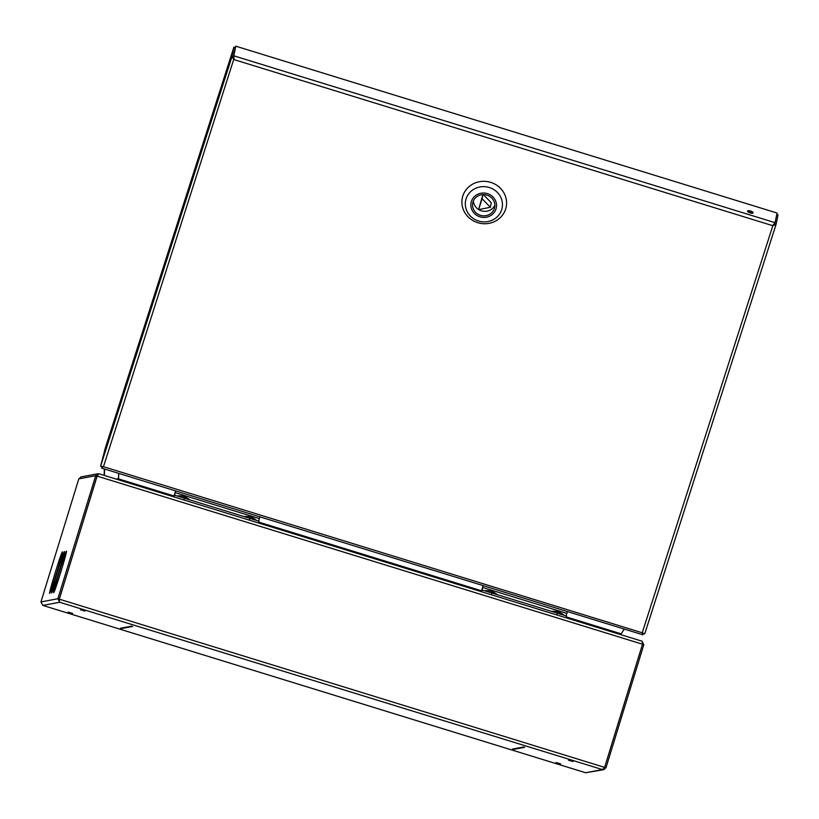 <?xml version="1.0" encoding="UTF-8"?>
<svg xmlns="http://www.w3.org/2000/svg" width="819" height="819" viewBox="0 0 819 819"><rect width="100%" height="100%" fill="white"/><g stroke="black" fill="none" stroke-linecap="round" stroke-linejoin="round"><path stroke-width="1.23" d="M59.132 599.764L97.051 476.095L95.71 475.685L78.808 478.859L40.95 601.924L42.803 605.405M59.234 599.17L97.144 476.095L59.285 599.16L59.654 602.262L57.852 598.75L95.71 475.685L98.782 473.761M58.139 568.017A21.693 0.717 -72.9 0 0 56.521 573.198A21.693 0.717 -72.9 0 0 55.16 577.661M60.196 567.628A21.693 0.717 -72.9 0 0 57.228 577.272M62.254 567.239A21.693 0.717 -72.9 0 0 59.285 576.893M55.18 572.788A21.693 0.717 -72.9 0 0 49.59 593.365A21.693 0.717 -72.9 0 0 56.665 572.85A21.693 0.717 -72.9 0 0 62.377 551.904A21.693 0.717 -72.9 0 0 55.18 572.788M58.845 572.092A21.693 0.717 -72.9 0 0 64.435 551.515A21.693 0.717 -72.9 0 0 57.35 572.031A21.693 0.717 -72.9 0 0 51.648 592.976A21.693 0.717 -72.9 0 0 58.845 572.092M60.903 571.713A21.693 0.717 -72.9 0 0 66.493 551.126A21.693 0.717 -72.9 0 0 59.418 571.642A21.693 0.717 -72.9 0 0 53.716 592.587A21.693 0.717 -72.9 0 0 60.903 571.713M605.978 767.72L604.637 767.311L642.495 644.246L643.836 644.655L605.978 767.72L603.798 769.655L602.436 769.584L604.647 767.28L642.505 644.215L97.092 476.105M560.606 763.84L556.091 762.54L560.606 763.84M572.972 761.516L568.458 760.216L572.972 761.516M85.012 611.087L80.497 609.786L85.012 611.087M72.645 613.421L68.12 612.11L72.645 613.421M59.285 599.16L604.617 767.383M585.667 772.757L603.798 769.655M585.646 772.747L42.854 605.415L59.654 602.262L602.436 769.584L585.626 772.737L42.823 605.405M97.144 476.095L98.884 473.761L642.219 641.257L98.874 473.751M642.209 641.246L642.505 644.215M104.422 468.97L104.187 475.389M104.371 468.959L104.136 475.378M620.966 634.705L621.211 633.855L566.185 616.881M118.243 479.719L118.54 478.89L118.294 479.739M118.489 478.9L118.694 473.372M174.068 496.007L118.54 478.89L118.745 473.382M624.139 629.187L621.211 633.855M643.836 644.655L641.922 641.164M78.808 478.859L81.009 476.924L97.819 473.761M97.604 475.327L97.051 476.095M104.371 475.45L104.607 469.031M481.695 591.768L482.821 586.752A7.002 6.992 -100.6 0 1 483.22 585.739M567.28 611.66A7.002 6.992 -100.6 0 1 567.045 612.714L566.144 615.837M482.821 586.752L482.739 586.773A7.002 6.992 -100.6 0 1 483.159 585.728M482.739 586.773L481.337 591.656M482.227 590.018L566.461 615.98L565.919 617.731L566.461 615.98M551.914 611.322A16.165 16.165 0 0 1 556.736 611.588L559.602 612.479A16.165 16.165 0 0 1 563.83 615.038M489.864 590.98L492.751 591.871A16.165 16.165 0 0 1 496.887 594.359M174.201 496.979L175.338 491.963A7.002 6.992 -100.6 0 1 175.737 490.95M259.797 516.871A7.002 6.992 -100.6 0 1 259.562 517.925L258.661 521.048M175.338 491.963L175.256 491.984A7.002 6.992 -100.6 0 1 175.675 490.939M175.256 491.984L173.853 496.867M174.744 495.229L258.978 521.191L258.425 522.942L258.978 521.191M177.436 495.935A16.165 16.165 0 0 1 182.402 496.191L185.268 497.082A16.165 16.165 0 0 1 189.404 499.57M244.42 516.533A16.165 16.165 0 0 1 249.252 516.799L252.109 517.69M131.603 626.136L120.465 628.234L121.54 628.562L132.668 626.463L131.603 626.136M513.513 749.395L524.651 747.307L523.576 746.969L512.448 749.068L513.513 749.395M101.843 466.748L101.597 467.936L103.46 466.697L100.604 466.154L105.416 447.686L233.937 47.082L231.951 56.726L234.06 59.623L233.814 55.815L235.8 46.181L777.047 213.032L775.05 222.748L772.829 225.706L776.064 224.467L778.05 214.824L776.76 214.424M775.02 222.829L772.921 225.256L774.907 223.167M644.707 633.916L776.054 224.498L644.717 633.886L642.229 632.79L642.854 634.797L642.915 633.333M774.713 224.089L776.054 224.498M235.8 46.181L233.405 57.084L234.152 59.173L233.282 57.135L235.268 47.502L233.937 47.082M748.136 211.937A2.938 0.952 -162.2 0 1 750.153 212.275A2.938 0.952 -162.2 0 1 752.18 213.237M750.552 211.015A2.938 0.952 -162.2 0 1 753.163 212.858A2.938 0.952 -162.2 0 1 750.071 212.868A2.938 0.952 -162.2 0 1 747.563 211.056A2.938 0.952 -162.2 0 1 750.552 211.015M233.947 58.743L103.46 466.697L642.229 632.79L772.829 225.706L234.06 59.623M225.061 76.822L223.996 80.569L225.061 76.822M109.07 438.349L108.016 442.096L109.07 438.349M101.976 466.758L101.648 468.12L642.854 634.797M477.774 222.696A22.4 21.161 -168.4 0 0 505.999 198.157A22.4 21.161 -168.4 0 0 468.949 186.732A22.4 21.161 -168.4 0 0 477.774 222.696M480.456 215.305A11.2 10.586 -168.4 0 0 494.656 207.473A11.2 10.586 -168.4 0 0 485.821 194.85A11.2 10.586 -168.4 0 0 472.717 202.958A11.2 10.586 -168.4 0 0 480.456 215.305M478.716 209.623A11.2 10.586 -168.4 0 0 481.377 210.821A11.2 10.586 -168.4 0 0 494.86 205.18M473.443 200.768A11.2 10.586 -168.4 0 0 478.613 209.551M482.903 194.625L478.593 209.644L490.376 207.279L482.094 198.73L478.593 209.644M490.376 207.279L491.298 202.795L483.374 194.615M482.944 194.625L482.094 198.73M40.95 601.924L57.852 598.75L59.183 599.16M481.552 590.796L258.691 522.092M118.499 478.613L116.103 479.064M482.616 587.428L566.84 613.39M556.869 614.936L557.452 613.032M491.943 592.833L491.359 594.748M175.123 492.639L259.347 518.601M249.385 520.147L249.969 518.243M184.459 498.044L183.876 499.959M775.071 222.676L233.814 55.815L233.405 57.084M100.604 466.154L231.951 56.726L233.282 57.135M489.26 187.51A18.602 17.578 11.6 0 1 501.658 209.746A18.602 17.578 11.6 0 1 478.511 221.017A18.602 17.578 11.6 0 1 466.113 198.782A18.602 17.578 11.6 0 1 489.26 187.51M479.965 216.81A12.869 12.162 -168.4 0 0 496.191 202.702A12.869 12.162 -168.4 0 0 474.897 196.14A12.869 12.162 -168.4 0 0 479.965 216.81M489.895 590.98A16.165 16.165 0 0 0 484.92 590.724M256.337 520.249A16.165 16.165 0 0 0 252.088 517.669M774.661 223.956L775.05 222.748M643.253 633.548L642.833 634.858"/></g></svg>
